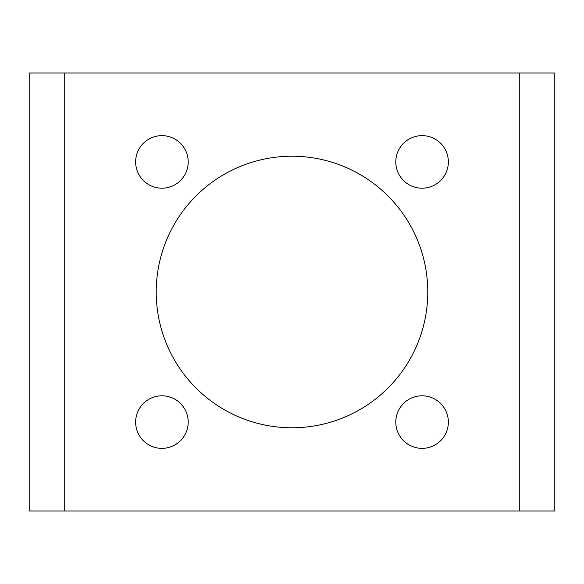 <?xml version="1.0" encoding="UTF-8"?>
<svg xmlns="http://www.w3.org/2000/svg" width="584" height="584" viewBox="0 0 584 584"><rect width="100%" height="100%" fill="white"/><g stroke="black" fill="none" stroke-linecap="round" stroke-linejoin="round"><path stroke-width="0.88" d="M64.24 511L554.8 511L554.8 73L29.2 73L29.2 511L64.24 511L64.24 73M188.201 161.921A26.28 26.28 0 0 0 161.921 135.641A26.28 26.28 0 0 0 135.641 161.921A26.28 26.28 0 0 0 161.921 188.201A26.28 26.28 0 0 0 188.201 161.921M161.921 395.799A26.28 26.28 0 0 0 135.641 422.079A26.28 26.28 0 0 0 161.921 448.359A26.28 26.28 0 0 0 188.201 422.079A26.28 26.28 0 0 0 161.921 395.799A26.28 26.28 0 0 0 139.16 435.219A26.28 26.28 0 0 0 184.683 435.219A26.28 26.28 0 0 0 161.921 395.799M395.799 422.079A26.28 26.28 0 0 0 422.079 448.359A26.28 26.28 0 0 0 448.359 422.079A26.28 26.28 0 0 0 422.079 395.799A26.28 26.28 0 0 0 395.799 422.079A26.28 26.28 0 0 1 422.079 395.799M422.079 188.201A26.28 26.28 0 0 0 444.84 148.781A26.28 26.28 0 0 0 399.317 148.781A26.28 26.28 0 0 0 422.079 188.201M292 427.78A135.78 135.78 0 0 0 409.588 224.11A135.78 135.78 0 0 0 174.412 224.11A135.78 135.78 0 0 0 292 427.78M161.921 135.641A26.28 26.28 0 0 0 139.16 175.061A26.28 26.28 0 0 0 184.683 175.061A26.28 26.28 0 0 0 161.921 135.641M519.76 511L519.76 73"/></g></svg>
